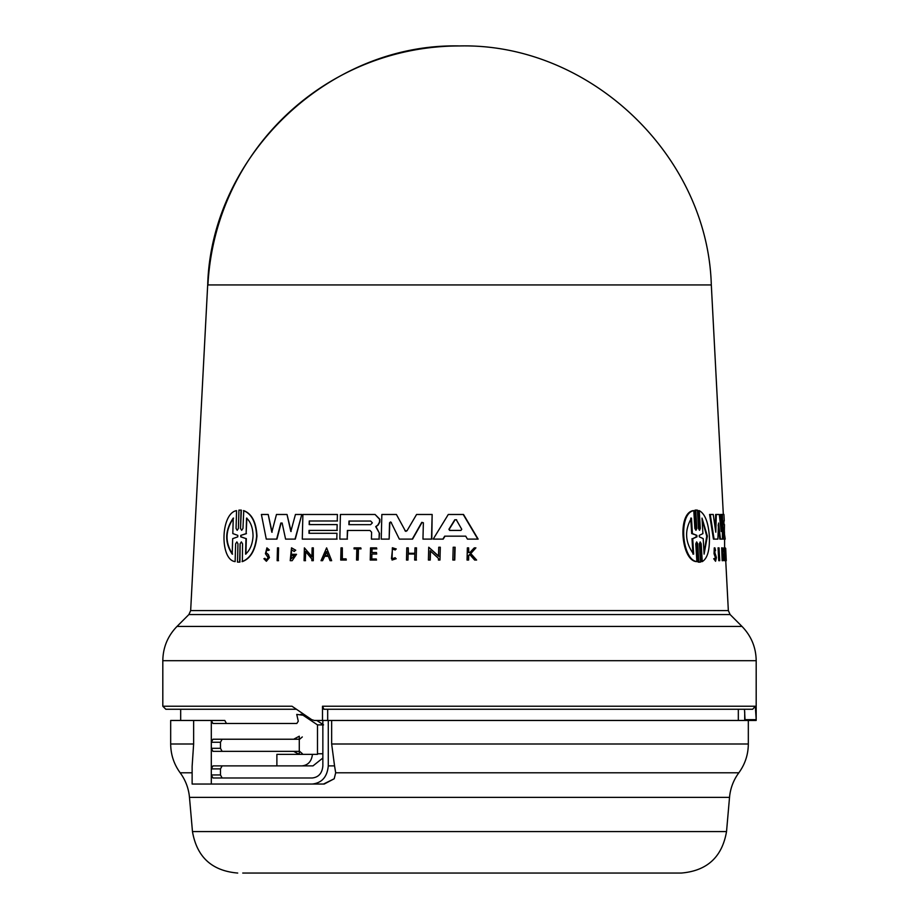 <?xml version="1.0" encoding="UTF-8"?>
<svg xmlns="http://www.w3.org/2000/svg" width="919" height="919" viewBox="0 0 919 919"><rect width="100%" height="100%" fill="white"/><g stroke="black" fill="none" stroke-linecap="round" stroke-linejoin="round"><path stroke-width="1.38" d="M723.322 514.479L711.317 284.947L207.683 284.947L190.658 610.584L728.342 610.584L725.734 560.682M327.681 720.462L327.681 709.261L323.902 709.261L752.661 709.261L755.326 706.24L756.188 719.657L756.188 660.692L162.812 660.692C163.008 647.401 167.74 635.982 176.999 626.436L742.001 626.436C751.26 635.982 755.992 647.401 756.188 660.692M408.036 873.05L681.289 873.05C707.044 870.879 722.127 857.059 726.527 831.592L192.473 831.592L189.475 797.382A48.443 48.443 0 0 0 180.17 772.799C173.932 764.217 170.762 754.614 170.681 743.999L193.633 743.999L192.128 766.354L192.128 784.045L312.207 784.045C321.868 782.988 327.221 776.934 328.278 765.883L334.55 765.883L335.688 772.799L334.194 778.772L324.235 784.045L211.301 784.045L211.301 768.904L212.944 765.883L276.883 765.883L276.883 754.373L317.48 754.373L317.492 724.896L303.017 715.223L305.085 715.223M242.731 873.05L586.713 873.05M469.977 554.41L468.724 555.731L468.598 560.05L467.357 560.05M468.621 547.862L468.805 552.56L469.816 552.56L468.483 552.56L468.621 547.862L467.369 547.862L467.036 560.05L468.276 560.05L468.403 555.731L469.655 554.41L474.652 560.05L476.295 560.05L474.974 560.05M475.904 547.862L470.781 553.56L476.616 560.05L470.459 553.56L475.904 547.862L474.296 547.862L469.816 552.56M701.197 543.795L700.198 541.911L699.393 543.795L700.473 562.118L698.13 562.118L699.784 562.118L698.13 562.118L697.039 543.784L697.728 543.784L696.659 541.911L695.786 543.784L696.866 561.601C681.898 559.958 678.084 513.342 693.788 510.631L694.867 528.448L695.959 530.332L696.82 528.448L695.717 510.114L697.395 510.114L698.486 528.448L699.508 530.332L700.301 528.448L699.244 510.631C704.93 513.721 708.296 522.21 709.353 536.122C709.87 549.941 707.504 558.442 702.242 561.601L701.197 543.795L700.519 543.795L701.565 561.601L702.242 561.601M696.866 561.601L696.165 561.601C681.151 559.97 677.326 513.33 693.087 510.631L693.788 510.631M696.82 528.448L696.12 528.448L695.028 510.114L697.395 510.114M700.301 528.436L699.612 528.436L698.566 510.631L699.244 510.631M719.393 560.682L718.761 560.682L718.072 547.862L719.037 547.862L719.726 560.682L718.704 547.862M715.568 561.268L713.718 558.752L714.752 558.315L715.568 561.268L716.429 557.58L714.879 552.675L714.993 549.378L715.545 550.504L714.913 550.504M715.154 559.614L715.396 557.58L714.04 553.697L714.27 547.862L714.913 547.862L715.545 550.504M724.379 547.862L725.057 560.682L724.448 560.682L723.77 547.862L724.379 547.862L725.619 556.868L725.229 547.862L725.907 560.682L724.712 551.389L725.102 558.878M724.609 549.367L724.609 539.108L723.621 539.108L722.323 514.479L723.931 514.479L724.264 520.981L723.425 520.981L723.621 524.6L724.459 524.6L724.31 533.284M723.035 551.492L722.403 549.803L722.885 558.809L722.862 554.306L723.609 554.306L723.173 560.682L722.162 560.682L721.679 547.816L723.196 550.251L722.414 551.492M722.541 558.384L722.759 555.581M722.931 555.581L722.311 555.581L722.862 554.306M723.919 530.389L725.217 539.108L723.012 539.108L722.345 526.472M723.85 524.6L723.425 520.981M717.257 539.108L713.431 539.108L709.583 514.479L713.247 514.479L715.798 532.216L716.292 514.479L719.313 514.479L721.197 531.492L721.128 514.479L722.173 514.479L722.472 539.108L720.439 539.108L718.555 523.037L717.888 539.108L714.074 539.108L710.238 514.479M715.269 528.505L715.66 514.479L716.292 514.479M720.565 525.645L720.507 514.479L721.128 514.479M721.852 539.108L719.807 539.108L718.153 524.864M463.21 514.479L477.823 539.108L467.438 539.108L465.726 536.168L445.003 536.168L443.211 539.108L433.205 539.108L448.288 514.479L463.521 514.479L478.144 539.108L467.76 539.108M715.016 555.696L716.039 557.58L715.499 559.878L714.752 558.315M713.718 558.752L714.362 558.752M375.078 514.479L379.857 519.269L379.788 522.072L378.134 525.048L376.009 526.621L379.501 533.388L375.722 526.621L377.847 525.048L379.513 522.072L379.581 519.269L375.078 514.479L340.421 514.479L339.835 539.108L347.175 539.108L347.382 530.47L369.989 530.47L371.598 532.193L371.425 539.108L379.076 539.108L379.214 533.388M269.359 549.964L266.912 547.862L265.43 553.697L268.141 557.58L266.407 559.878L264.867 558.315L263.902 558.752L266.372 561.268L269.164 557.58L268.038 554.525L266.062 552.675L266.878 549.378L268.072 550.504L269.359 549.964L268.072 550.504M266.062 552.675L268.337 554.525L269.462 557.58L266.372 561.268M236.068 528.448L237.182 530.332L238.412 528.448L238.917 510.114L241.031 510.114L240.525 528.448L241.686 530.332L242.961 528.448L243.753 510.631C251.852 513.721 256.252 522.21 256.952 536.122C255.562 549.953 250.703 558.442 242.375 561.601L242.536 543.795L241.364 541.911L240.1 543.795L239.606 562.118L237.481 562.118L237.987 543.784L236.861 541.911L235.632 543.784L235.138 561.601C219.687 559.958 220.434 513.342 236.562 510.631L236.068 528.448L236.562 510.631M243.443 510.631C251.553 513.721 255.953 522.21 256.654 536.122C255.264 549.941 250.405 558.442 242.053 561.601M725.7 548.356L726.274 560.682L725.229 547.873M696.889 535.375L696.97 536.857L692.719 538.672L693.661 554.134C685.069 542.497 684.333 530.481 691.467 518.098L692.409 533.571L691.697 533.571L696.889 535.375L692.409 533.571M696.97 536.857L696.28 536.857L696.188 535.375M702.013 518.098L707.377 536.122L704.103 554.134L703.207 538.603L699.313 536.845L699.233 535.398L702.909 533.629L702.013 518.098M704.046 553.146L706.722 536.122L702.07 519.086M370.69 521.05L372.367 522.865L370.598 524.669L348.887 524.669L348.979 521.05L370.69 521.05L349.254 521.05L349.163 524.669M461.752 529.287L460.959 530.412L449.621 530.412L448.909 529.287L454.79 519.775L456.306 519.775L461.752 529.287M237.791 535.375L237.757 536.857L232.656 538.672L232.22 554.134C224.546 542.497 224.891 530.481 233.242 518.098L232.806 533.571L237.791 535.375M246.545 518.098C250.772 521.969 252.932 527.977 253.047 536.122C252.541 544.163 250.06 550.171 245.58 554.134L245.993 538.603L240.732 536.845L240.767 535.398L246.131 533.629L246.545 518.098M334.55 765.883L331.656 743.999L331.656 720.462L756.165 720.462L756.188 719.657L744.987 719.657L744.953 720.462M459.5 709.261L744.493 709.261L744.987 718.911M335.688 772.799L738.83 772.799A48.443 48.443 0 0 0 729.525 797.382L189.475 797.382M222.122 765.883L220.468 768.904L220.468 774.958L222.122 777.991M222.122 739.232L220.468 742.265L220.468 748.319L222.122 751.351M293.643 751.351L212.944 751.351L211.301 748.319L211.301 742.265L212.944 739.232L293.643 739.232L299.284 736.211L299.284 754.373L293.643 751.351L299.651 751.351L302.305 753.637M322.856 720.462L322.856 765.883C322.19 773.235 318.64 777.267 312.207 777.991L212.944 777.991L211.301 774.958L220.468 774.958M312.207 784.045L324.235 784.045M276.883 765.883L313 765.883L322.856 758.014M301.972 765.883C308.049 765.251 311.552 761.414 312.449 754.373M302.305 736.946L299.651 739.232L293.643 739.232M193.633 743.999L193.633 720.462L211.301 720.462L212.944 723.494L296.803 723.494L298.273 721.208L296.745 714.408L303.017 715.223M303.879 714.408L300.467 714.408M322.856 724.896L317.492 724.896M322.856 723.494L321.397 723.494L323.534 724.896M321.397 723.494L316.825 720.462M331.656 720.462L328.278 720.462L328.278 765.883M328.278 720.462L322.5 720.462L322.5 706.24L323.902 709.261M220.468 742.265L211.301 742.265L211.301 720.462L224.799 720.462L226.453 723.494M170.681 743.999L170.681 720.462L193.633 720.462M296.366 709.261L165.834 709.261L162.812 706.24L292.012 706.24L311.702 719.657L314.332 720.462L322.5 720.462M744.712 720.462L744.712 711.731M246.866 518.098L246.131 533.629M240.767 535.398L246.441 533.629M241.088 535.398L240.732 536.845M245.993 538.603L241.054 536.845M246.315 538.603L245.89 554.134M233.564 518.098C225.235 530.366 224.891 542.371 232.553 554.134M326.808 551.618L325.073 555.558L328.06 555.558L324.798 555.558L326.521 551.618L328.06 555.558M456.617 519.775L455.1 519.775L449.219 529.287L449.931 530.412L460.959 530.412M696.28 536.857L692.719 538.672M691.697 533.571L690.755 518.098M692.96 554.134L692.007 538.672M455.1 519.775L456.306 519.775M277.159 560.682L277.481 547.862L278.572 547.862L278.25 560.682L277.159 560.682M238.917 510.114L241.341 510.114L240.525 528.448M240.1 543.795L239.916 562.118L237.481 562.118M454.802 547.23L454.445 560.05L452.849 560.05L453.193 547.23L455.112 547.23L454.767 560.05L453.159 560.05M346.038 560.05L346.061 558.844L342.063 558.844L342.327 547.862L341.018 547.862L340.719 560.05L346.314 560.05L340.995 560.05M356.813 548.884L354.056 548.884L354.079 547.862L360.788 547.862L360.765 548.884L358.157 548.884L357.893 560.05L356.549 560.05L356.813 548.884L354.332 548.884M395.917 558.706L395.159 557.718L395.917 558.706L392.057 560.05L392.367 547.747L396.009 548.976L395.227 549.976L396.009 548.976M395.159 557.718L392.091 558.786L392.333 548.999L395.227 549.976M266.912 547.862L269.072 549.964M376.411 554.019L376.457 552.526L371.667 552.526L371.758 548.884L376.537 548.884L376.572 547.862L370.529 547.862L370.231 560.05L376.273 560.05L376.296 558.97L371.517 558.97L371.632 554.019L376.698 554.019L371.632 554.019M407.967 560.05L406.485 560.05L406.795 547.862L408.277 547.862L408.139 553.295L414.837 553.295L414.974 547.862L416.479 547.862L416.169 560.05L414.676 560.05L414.825 554.019L408.116 554.019L407.967 560.05L408.116 554.019M321.03 560.682L326.613 547.873L331.656 560.682L330.082 560.682L328.359 556.305L324.476 556.305L322.569 560.682L321.03 560.682M311.817 560.682L311.863 559.005L305.499 551.389L305.269 560.682L304.074 560.682L304.384 547.862L311.909 556.868L312.127 547.862L313.333 547.862L313.023 560.682L311.817 560.682M438.409 560.05L438.455 558.384L430.184 550.768L429.943 560.05L428.403 560.05L428.736 547.23L438.512 556.248L438.742 547.23L440.304 547.23L439.96 560.05L438.409 560.05M294.218 551.492L291.461 549.803L291.243 558.809L294.758 555.581L292.426 555.581L292.46 554.306L296.527 554.306L292.162 560.682L290.22 560.682L291.507 547.816L295.481 550.251L294.218 551.492L295.481 550.251M433.504 539.108L442.901 539.108L444.693 536.168L465.726 536.168M309.278 520.981L309.198 524.6L337.158 524.6L337.02 530.389L309.048 530.389L308.979 533.284L336.951 533.284L336.802 539.108L302.294 539.108L302.891 514.479L337.399 514.479L337.239 520.981L309.278 520.981L309.473 524.6M285.579 539.108L282.144 523.037L280.823 523.037L276.653 539.108L266.269 539.108L261.398 514.479L268.21 514.479L271.817 532.216L276.47 514.479L287.015 514.479L290.829 531.492L295.447 514.479L301.8 514.479L295.022 539.108L285.579 539.108M405.968 531.389L404.992 530.803L406.991 530.803L416.571 514.479L432.148 514.479L431.505 539.108L422.958 539.108L423.372 522.762L421.752 522.383L412.286 539.108L399.34 539.108L391.08 522.383L389.541 522.773L389.139 539.108L381.247 539.108L381.844 514.479L396.411 514.479L405.279 530.803L396.411 514.479M390.368 521.946L391.08 522.383M700.473 562.118L698.831 562.118L697.728 543.784M715.648 555.696L714.683 553.697L714.913 547.862M725.057 560.682L726.274 560.682M722.782 560.682L722.3 547.816M724.494 533.284L724.333 530.389M724.034 524.6L723.85 520.981M278.25 560.682L278.572 547.862M278.549 560.682L277.458 560.682M235.632 543.784L235.138 561.601M239.239 510.114L241.341 510.114L239.239 510.114M239.916 562.118L237.803 562.118L239.916 562.118M342.35 558.844L342.327 547.862M346.314 560.05L346.061 558.844M358.157 548.884L361.041 548.884L360.788 547.862M358.444 548.884L358.169 560.05L356.825 560.05M392.482 548.999L391.471 558.695M396.204 558.706L392.057 560.05M392.367 547.747L396.296 548.976M264.867 558.315L266.085 559.717M376.296 558.97L376.273 560.05M376.549 560.05L370.506 560.05M376.537 548.884L376.572 547.862M376.824 548.884L371.758 548.884M372.046 548.884L371.954 552.526M376.698 554.019L376.457 552.526M371.919 554.019L371.793 558.97M416.169 560.05L416.479 547.862M416.468 560.05L414.963 560.05M414.825 554.019L408.415 554.019M414.837 553.295L408.427 553.295L408.277 547.862M326.613 547.873L331.656 560.682M328.359 556.305L324.476 556.305M324.752 556.305L322.569 560.682M312.196 556.868L304.384 547.862M312.104 560.682L313.299 560.682L313.333 547.862M305.774 551.389L305.269 560.682M305.545 560.682L304.361 560.682M429.943 560.05L428.702 560.05M438.811 556.248L428.736 547.23M439.96 560.05L440.304 547.23M430.483 550.768L430.241 560.05M291.599 549.803L290.53 558.626M294.758 555.581L292.713 555.581M292.162 560.682L296.527 554.306M291.507 547.816L295.769 550.251M336.802 539.108L336.951 533.284M337.089 539.108L302.569 539.108M337.239 520.981L337.399 514.479M337.526 520.981L309.565 520.981M337.02 530.389L337.158 524.6M337.296 530.389L309.048 530.389M309.335 530.389L309.266 533.284M369.989 530.47L347.382 530.47M347.669 530.47L347.175 539.108M347.451 539.108L340.11 539.108M379.501 533.388L379.076 539.108M379.363 539.108L372.827 539.108M268.21 514.479L272.104 532.216M291.116 531.492L287.015 514.479M286.751 539.108L295.309 539.108L301.8 514.479M281.111 523.037L276.941 539.108L266.567 539.108M391.368 522.383L389.828 522.773L389.139 539.108M384.291 539.108L381.523 539.108M423.257 539.108L431.804 539.108L432.148 514.479M422.051 522.383L412.585 539.108L399.639 539.108M725.114 559.005L725.723 559.005M711.283 284.235C707.251 154.702 589.217 42.837 459.5 45.95A252.162 251.921 90 0 0 207.924 284.947M322.5 706.24L755.326 706.24M180.17 772.799L192.128 772.799M331.656 743.999L748.319 743.999C748.238 754.614 745.068 764.217 738.83 772.799M190.658 610.584L188.889 614.547L730.111 614.547L742.001 626.436M220.468 768.904L211.301 768.904L211.301 748.319L220.468 748.319M323.522 784.045L334.194 778.772M322.856 753.764L317.492 753.764M714.04 553.697L714.683 553.697M192.473 831.592C196.873 857.059 211.956 870.879 237.711 873.05M738.325 720.462L738.325 709.261M748.319 743.999L748.319 720.462M726.527 831.592L729.525 797.382M180.675 720.462L180.675 709.261M162.812 706.24L162.812 660.692M188.889 614.547L176.999 626.436M695.878 510.056L696.568 510.056M698.98 562.175L699.669 562.175M459.5 45.95C329.749 42.802 211.703 154.829 207.717 284.235M730.111 614.547L728.342 610.584"/></g></svg>
